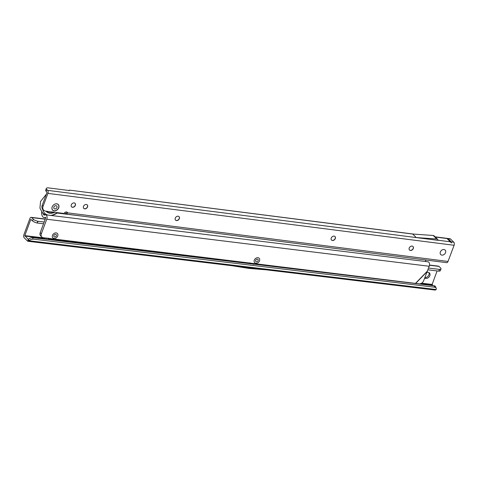 <?xml version="1.0" encoding="UTF-8"?>
<svg xmlns="http://www.w3.org/2000/svg" width="478" height="478" viewBox="0 0 478 478"><rect width="100%" height="100%" fill="white"/><g stroke="black" fill="none" stroke-linecap="round" stroke-linejoin="round"><path stroke-width="0.72" d="M52.162 206.932A3.997 3.053 -45.4 0 1 56.78 203.813A3.997 3.053 -45.4 0 1 58.74 207.769A3.997 3.053 -45.4 0 1 54.122 210.888A3.997 3.053 -45.4 0 1 52.162 206.932M440.34 251.99A3.155 2.414 -45.4 0 1 443.99 249.528A3.155 2.414 -45.4 0 1 445.538 252.653A3.155 2.414 -45.4 0 1 441.887 255.115A3.155 2.414 -45.4 0 1 440.34 251.99A3.155 2.414 134.6 0 0 441.887 255.115A3.155 2.414 134.6 0 0 445.538 252.653A3.155 2.414 134.6 0 0 443.99 249.528A3.155 2.414 134.6 0 0 440.34 251.99M412.932 246.463A2.468 1.882 -45.4 0 1 413.177 248.423A2.468 1.882 -45.4 0 1 409.473 249.976M334.947 236.496A2.468 1.882 -45.4 0 1 335.192 238.456A2.468 1.882 -45.4 0 1 331.487 240.01M178.975 216.57A2.468 1.882 -45.4 0 1 179.22 218.53A2.468 1.882 -45.4 0 1 175.522 220.083M87.181 204.847A2.468 1.882 -45.4 0 1 87.426 206.807A2.468 1.882 -45.4 0 1 83.728 208.36M74.998 203.287A2.468 1.882 -45.4 0 1 75.243 205.247A2.468 1.882 -45.4 0 1 71.539 206.801M409.228 248.016A2.468 1.882 -45.4 0 1 410.955 246.254A2.468 1.882 -45.4 0 1 412.986 246.517A2.468 1.882 -45.4 0 1 413.291 248.536A2.468 1.882 -45.4 0 1 411.558 250.299A2.468 1.882 -45.4 0 1 409.526 250.03A2.468 1.882 -45.4 0 1 409.228 248.016M331.242 238.05A2.468 1.882 -45.4 0 1 332.975 236.287A2.468 1.882 -45.4 0 1 335.006 236.55A2.468 1.882 -45.4 0 1 335.305 238.57A2.468 1.882 -45.4 0 1 333.572 240.332A2.468 1.882 -45.4 0 1 331.541 240.07A2.468 1.882 -45.4 0 1 331.242 238.05M175.277 218.123A2.468 1.882 -45.4 0 1 177.003 216.361A2.468 1.882 -45.4 0 1 179.035 216.63A2.468 1.882 -45.4 0 1 179.334 218.643A2.468 1.882 -45.4 0 1 177.607 220.406A2.468 1.882 -45.4 0 1 175.575 220.143A2.468 1.882 -45.4 0 1 175.277 218.123M83.483 206.4A2.468 1.882 -45.4 0 1 85.209 204.632A2.468 1.882 -45.4 0 1 87.241 204.901A2.468 1.882 -45.4 0 1 87.54 206.914A2.468 1.882 -45.4 0 1 85.813 208.683A2.468 1.882 -45.4 0 1 83.781 208.414A2.468 1.882 -45.4 0 1 83.483 206.4M71.294 204.841A2.468 1.882 -45.4 0 1 73.026 203.078A2.468 1.882 -45.4 0 1 75.058 203.341A2.468 1.882 -45.4 0 1 75.357 205.361A2.468 1.882 -45.4 0 1 73.624 207.123A2.468 1.882 -45.4 0 1 71.592 206.86A2.468 1.882 -45.4 0 1 71.294 204.841M68.844 190.71L69.692 190.334A2.468 0.801 -159.4 0 1 68.611 190.459L48.708 187.92A4.935 1.601 20.6 0 0 46.354 188.416L45.697 190.16A4.935 1.601 20.6 0 0 46.258 191.379L47.023 192.497L42.195 205.331A4.935 3.77 134.6 0 0 42.799 209.364L43.707 210.26A4.935 3.77 134.6 0 0 45.524 211.115L63.538 213.415A0.986 0.753 134.6 0 0 64.518 212.931A1.972 1.506 -45.4 0 1 67.219 212.304A1.972 1.506 -45.4 0 1 67.529 212.829L66.573 211.975M412.705 234.035L433.193 235.469A2.073 1.583 -45.4 0 1 434.048 235.833L437.633 239.364A2.073 1.583 134.6 0 1 437.979 240.01L438.093 240.368L416.284 237.584A2.271 1.267 -82.7 0 0 416.153 237.429L412.843 234.172A2.271 1.267 -82.7 0 0 412.699 234.053L69.525 190.13L413.817 234.112M446.846 238.414L451.453 242.955L451.375 241.928L448.065 238.671L447.055 238.397M447.45 238.408L450.031 238.743A2.271 1.267 97.3 0 1 450.503 238.982L453.813 242.244A2.271 1.267 97.3 0 1 454.1 245.28L448.023 261.442A2.271 1.267 97.3 0 1 446.691 262.667L66.52 214.096A2.271 1.267 97.3 0 1 66.054 213.851L64.918 212.734A4.935 1.601 -159.4 0 1 64.799 212.614M46.354 188.416A4.935 1.601 20.6 0 0 46.91 189.629L47.645 190.352A2.271 1.267 97.3 0 1 47.931 193.387L43.104 206.227A4.935 3.77 134.6 0 0 43.707 210.26M448.023 261.442L67.529 212.829L66.597 214.102A2.271 1.267 97.3 0 1 66.52 214.096M47.645 190.352L416.284 237.584M437.633 239.364A2.073 1.583 134.6 0 0 436.778 238.994L433.193 235.469M412.711 234.035L416.29 237.566L436.778 238.994M57.683 212.668A11.759 8.98 -45.4 0 1 50.315 215.375M47.914 215.082A11.759 8.98 -45.4 0 1 42.65 209.209M54.761 212.292A9.375 7.164 -45.4 0 1 46.384 211.575A9.375 7.164 -45.4 0 1 46.013 211.174M53.883 207.111A1.858 1.416 -45.4 0 1 56.028 205.66A1.858 1.416 -45.4 0 1 56.936 207.5A1.858 1.416 -45.4 0 1 54.791 208.946A1.858 1.416 -45.4 0 1 53.883 207.111M58.615 207.715A3.896 2.976 -45.4 0 1 54.11 210.756A3.896 2.976 -45.4 0 1 52.198 206.896A3.896 2.976 -45.4 0 1 56.703 203.855A3.896 2.976 -45.4 0 1 58.615 207.715M254.308 260.175A3.155 2.414 -45.4 0 1 257.953 257.696A3.155 2.414 -45.4 0 1 259.518 260.815A3.155 2.414 -45.4 0 1 255.873 263.294A3.155 2.414 -45.4 0 1 254.308 260.175A3.155 2.414 134.6 0 0 255.873 263.294A3.155 2.414 134.6 0 0 259.518 260.815A3.155 2.414 134.6 0 0 257.953 257.696A3.155 2.414 134.6 0 0 254.308 260.175M52.502 235.361A3.155 2.414 -45.4 0 1 56.147 232.888A3.155 2.414 -45.4 0 1 57.713 236.001A3.155 2.414 -45.4 0 1 54.068 238.48A3.155 2.414 -45.4 0 1 52.502 235.361A3.155 2.414 134.6 0 0 54.068 238.48A3.155 2.414 134.6 0 0 57.713 236.001A3.155 2.414 134.6 0 0 56.147 232.888A3.155 2.414 134.6 0 0 52.502 235.361M419.158 283.848A3.949 2.838 134.5 0 0 423.663 280.706L429.208 266.258A3.059 1.703 -83 0 0 428.174 261.836L45.721 214.813A3.059 1.703 97 0 1 46.754 219.229L41.341 233.808A3.949 3.017 134.6 0 0 41.825 237.016A3.949 3.017 134.6 0 0 43.295 237.703L419.158 283.848M41.825 237.016L40.69 235.905A3.949 3.017 -45.4 0 1 40.206 232.69L45.625 218.117A0.592 0.329 97 0 0 45.291 217.293A5.425 3.017 -83 0 1 44.066 217.574A5.425 3.017 -83 0 1 41.706 212.041M43.14 213.523A2.958 1.649 -83 0 0 44.364 215.124A2.958 1.649 -83 0 0 45.034 214.969A3.059 1.703 97 0 1 45.721 214.813M425.988 261.568A2.958 1.649 97 0 1 425.516 259.96M54.617 236.992A1.482 1.129 -45.4 0 1 53.889 235.535A1.482 1.129 -45.4 0 1 55.591 234.369A1.482 1.129 -45.4 0 1 56.326 235.833A1.482 1.129 -45.4 0 1 54.617 236.992M54.892 239.131A7.104 5.425 -45.4 0 1 52.329 240.004M49.413 239.651A7.104 5.425 -45.4 0 1 47.764 238.367A7.104 5.425 -45.4 0 1 47.669 238.241M49.109 238.42L48.601 239.108L47.836 238.14M49.748 239.514L49.897 239.705A7.074 5.407 -45.4 0 1 48.601 239.108M51.678 238.731L51.439 239.896L50.608 238.916A6.913 5.282 -45.4 0 1 50.076 238.898M52.801 239.359L53.052 239.657A7.074 5.407 -45.4 0 1 51.445 239.896M51.564 239.633A6.877 5.258 134.6 0 0 52.789 239.448L52.855 238.881M50.758 238.624L51.576 239.598M48.762 238.958A6.877 5.258 134.6 0 0 49.754 239.412L50.292 238.564M256.423 261.807A1.482 1.129 -45.4 0 1 255.694 260.343A1.482 1.129 -45.4 0 1 257.397 259.184A1.482 1.129 -45.4 0 1 258.132 260.647A1.482 1.129 -45.4 0 1 256.423 261.807M256.698 263.94A7.104 5.425 -45.4 0 1 255.766 264.376M250.036 263.689A7.104 5.425 -45.4 0 1 249.57 263.181A7.104 5.425 -45.4 0 1 249.474 263.055M250.406 263.922L249.641 262.954M252.641 263.999L252.414 263.731A6.913 5.282 -45.4 0 1 251.882 263.713M254.595 264.262L254.66 263.695M253.483 263.545L253.418 264.095M252.563 263.432L253.382 264.412M251.763 263.898L252.097 263.378M250.914 263.229L250.568 263.766M428.862 272.538A3.454 2.641 -45.4 0 1 428.909 274.82A3.454 2.641 -45.4 0 1 424.924 277.539M426.962 272.4A3.454 2.641 -45.4 0 1 429.387 272.914A3.454 2.641 -45.4 0 1 429.818 275.716A3.454 2.641 -45.4 0 1 424.739 278.005M436.163 289.525L435.303 290.08L27.987 241.282L29.039 240.745A3.949 2.312 -22 0 1 33.155 239.143L32.552 237.662A3.949 2.312 -22 0 0 28.441 239.263L29.039 240.745L436.163 289.525A3.949 2.312 -22 0 0 436.211 288.288L435.607 286.806A3.949 2.312 -22 0 0 434.263 285.79L32.797 237.662M44.167 222.025L37.846 221.248A3.949 1.297 -159.7 0 1 33.239 219.145L31.656 217.58A2.271 1.261 -83.2 0 0 31.184 217.341A2.271 1.261 -83.2 0 0 29.869 218.566L23.9 234.74A2.271 1.261 -83.2 0 0 24.199 237.781L27.509 241.037A2.271 1.261 -83.2 0 0 27.844 241.247L28.316 239.311M265.876 265.589L265.278 264.997M437.113 270.93L432.124 284.434L432.949 285.605M38.091 221.296L37.2 222.999A3.949 1.297 -159.7 0 1 32.594 220.89L30.777 219.456L24.808 235.636L28.154 239.287M33.4 239.143L434.651 287.218L434.054 285.736M434.651 287.218L434.861 287.272A3.949 2.312 -22 0 1 436.211 288.288M43.522 223.77L37.445 223.041M429.495 265.063L438.499 266.144A2.271 1.261 -83.2 0 1 438.971 266.383L440.561 267.949A3.949 1.297 -159.7 0 1 441.003 268.923A3.949 1.297 -159.7 0 1 439.551 269.377L438.696 271.116L427.882 269.825M441.003 268.923L440.358 270.673A3.949 1.297 -159.7 0 1 438.906 271.128L438.696 271.116M439.342 269.371L428.533 268.074M231.979 260.904L236.574 261.633M240.781 262.308L246.033 263.145M246.039 263.145L246.415 263.175M232.224 265.75L248.913 268.415A2.073 1.583 134.6 0 0 249.032 268.427L266.186 269.819M241.599 262.087A7.397 5.652 -45.4 0 1 239.669 262.446M237.835 262.231A7.397 5.652 -45.4 0 1 236.299 261.436M447.253 238.57L435.267 237.034M450.503 238.982L448.065 238.671M454.1 245.28L47.931 193.387M453.813 242.244L451.375 241.928M450.563 241.826L438.027 240.225M46.258 191.379L46.91 189.629M65.044 212.399L64.918 212.734M42.195 205.331L43.104 206.227M66.783 212.136L66.597 214.102M54.313 212.238A9.375 7.164 -45.4 0 1 46.294 211.485M46.294 211.21A9.178 7.009 134.6 0 0 53.769 212.166M427.374 271.361L415.549 283.514M86.237 216.612L57.288 213.057M40.206 232.69L41.341 233.808M427.404 271.116L415.388 283.454M429.208 266.258L46.754 219.229M56.32 239.305A8.287 6.333 -45.4 0 1 54.683 240.285M47.059 239.37A8.287 6.333 -45.4 0 1 46.235 238.068M45.559 239.191A9.273 7.086 -45.4 0 1 44.866 237.895M48.105 238.056L48.786 238.922M258.126 264.119A8.287 6.333 -45.4 0 1 257.445 264.579M248.357 263.492A8.287 6.333 -45.4 0 1 248.04 262.876M246.947 263.318A9.273 7.086 -45.4 0 1 246.672 262.709M249.91 262.87L250.591 263.736M420.999 283.496L432.166 284.834M24.844 236.03L44.651 238.403M56.255 239.795L214.455 258.747M24.808 235.636L44.197 237.954M56.715 239.454L89.697 243.41M421.59 283.173L432.124 284.434M33.155 239.143L32.552 237.662M434.861 287.272L434.263 285.79M228.52 261.113L227.785 260.385M37.846 221.248L37.2 222.999M33.239 219.145L32.594 220.89M45.219 219.205L31.656 217.58M439.551 269.377L438.906 271.128M438.971 266.383L429.471 265.242M31.19 219.51L30.777 219.456M228.58 261.119L227.839 260.396M435.058 236.825L446.936 238.343M46.432 194.074L40.558 201.441L39.937 208.133L42.5 212.943L45.308 214.849M51.493 215.518L57.79 212.68M45.685 217.777L44.066 217.574M55.352 240.362L56.828 239.364M45.434 239.173L44.03 237.793M258.006 264.645L258.634 264.179M246.511 263.264L245.835 262.607M45.285 219.026L31.184 217.341"/></g></svg>
